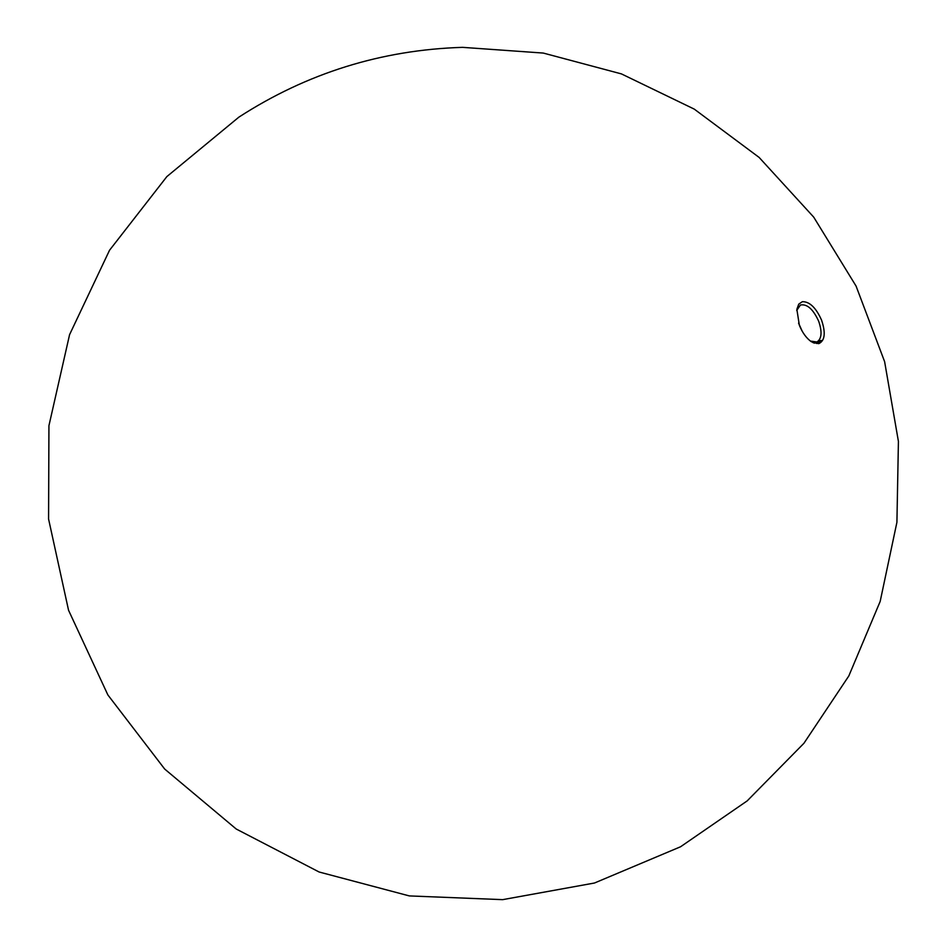 <?xml version="1.0" encoding="UTF-8"?>
<svg xmlns="http://www.w3.org/2000/svg" width="947" height="947" viewBox="0 0 947 947"><rect width="100%" height="100%" fill="white"/><g stroke="black" fill="none" stroke-linecap="round" stroke-linejoin="round"><path stroke-width="1.42" d="M818.753 343.666L811.39 341.76C806.442 338.268 802.417 332.764 799.351 325.235L796.853 309.314L798.735 304.129L802.346 301.691C809.578 301.525 815.983 307.668 821.558 320.133C825.855 332.906 824.92 340.742 818.753 343.666M810.443 341.086L816.965 341.962C821.747 338.766 822.316 331.841 818.658 321.175C813.13 309.113 807.045 303.727 800.416 305.029L796.723 310.486M798.581 323.128L802.239 331.284M821.013 341.465L819.427 340.802L820.942 341.5M819.877 341.18L820.516 341.974L818.942 341.287L819.818 341.228M818.279 342.542L817.604 342.187L818.279 342.542M817.77 342.743L817.119 342.388L817.77 342.743M816.563 342.885L817.699 343.347L816.515 342.897M815.983 342.648L817.154 343.441L815.746 342.755M815.474 342.684L816.61 343.465L815.308 342.755M813.556 342.471L814.574 343.169L813.497 342.494M812.573 342.163L813.769 342.932L812.573 342.163M813.189 342.684L812.076 341.962L813.272 342.483M815.047 343.003L814.112 342.577L815.012 343.027M819.664 341.974L818.279 341.808L819.664 341.974M820.481 341.062L819.617 340.506L820.729 340.742M820.635 340.541L821.641 340.553L820.635 340.541M812.171 342.056L813.248 342.696M812.917 342.435L812.242 342.045M462.598 47.35C381.546 49.848 306.97 73.108 238.869 117.144L166.873 176.58L109.532 250.257L69.581 334.646L48.936 425.688L48.581 519.051L68.551 610.259L107.875 694.944L164.671 769.035L236.217 829.016L319.103 871.998L409.341 895.921L502.632 899.65L594.503 883.006L680.55 846.772L747.171 800.902L803.932 743.277L848.808 675.98L880.177 601.416L896.916 522.282L898.419 441.409L884.628 361.707L856.052 286.041L813.71 217.123L759.127 157.427L694.258 109.118L621.433 73.902L543.282 53.068L462.598 47.35"/></g></svg>
